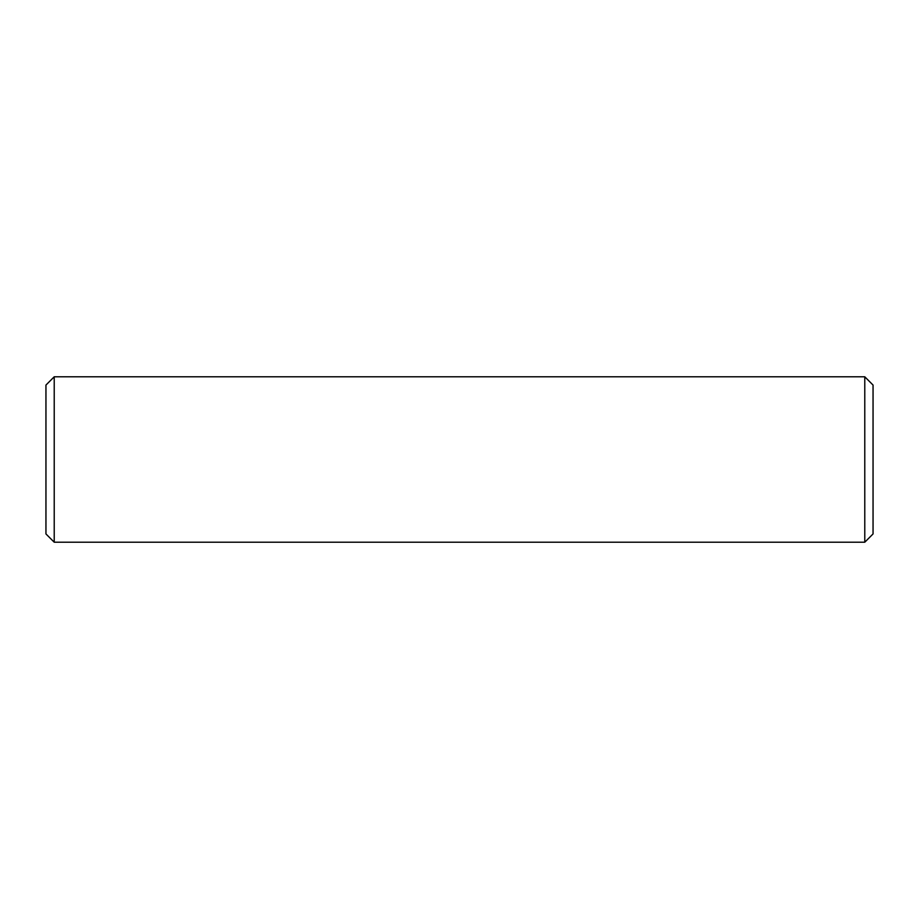 <?xml version="1.0" encoding="UTF-8"?>
<svg xmlns="http://www.w3.org/2000/svg" width="919" height="919" viewBox="0 0 919 919"><rect width="100%" height="100%" fill="white"/><g stroke="black" fill="none" stroke-linecap="round" stroke-linejoin="round"><path stroke-width="1.38" d="M54.221 459.5L54.221 376.79L864.779 376.79L864.779 542.21L54.221 542.21L54.221 459.5M864.779 542.21L873.05 533.939L873.05 385.061L864.779 376.79M54.221 542.21L45.95 533.939L45.95 385.061L54.221 376.79"/></g></svg>
